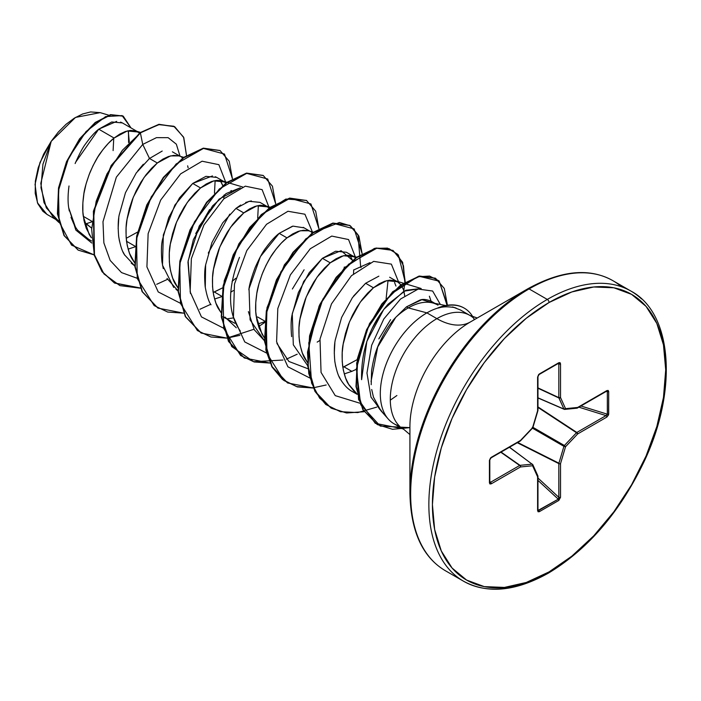 <?xml version="1.0" encoding="UTF-8"?>
<svg xmlns="http://www.w3.org/2000/svg" width="701" height="701" viewBox="0 0 701 701"><rect width="100%" height="100%" fill="white"/><g stroke="black" fill="none" stroke-linecap="round" stroke-linejoin="round"><path stroke-width="1.05" d="M409.919 426.681A85.504 49.368 120 0 1 470.38 321.961A66.989 38.678 60 0 1 436.881 318.64A66.989 38.678 -120 0 0 470.38 321.961L527.818 288.794A2.515 1.455 60 0 1 529.08 288.917L547.288 299.432A167.478 96.694 120 0 0 441.174 436.723A167.478 96.694 120 0 0 453.056 573.409A167.478 96.694 -60 0 1 441.174 436.723A167.478 96.694 -60 0 1 547.288 299.432L529.08 288.917A167.478 96.694 120 0 0 422.966 426.208A167.478 96.694 120 0 0 434.848 562.894A167.478 96.694 -60 0 1 422.966 426.208A167.478 96.694 -60 0 1 529.08 288.917A2.515 1.455 -120 0 0 527.818 288.794A166.742 96.265 120 0 0 409.919 493.013A166.742 96.265 -60 0 1 527.818 288.794L470.38 321.961A85.504 49.368 120 0 0 409.919 426.681L409.919 493.013C410.672 531.235 422.484 557.137 445.337 570.702L463.554 581.217C487.353 594.168 515.682 591.442 548.541 573.05A2.515 1.455 -120 0 0 549.067 571.893A164.963 95.24 -60 0 1 432.421 504.554A164.963 95.24 -60 0 1 549.067 302.508A2.515 1.455 -120 0 0 547.288 299.432A167.478 96.694 -60 0 1 641.52 298.95A167.478 96.694 120 0 0 547.288 299.432A2.515 1.455 60 0 1 549.067 302.508A164.963 95.24 -60 0 1 665.713 369.856A164.963 95.24 -60 0 1 549.067 571.893A2.515 1.455 60 0 1 548.541 573.05A2.515 1.455 60 0 1 547.288 572.927A167.478 96.694 -60 0 1 453.056 573.409M399.325 425.954A65.885 38.038 -60 0 1 385.603 415.421A65.885 38.038 -60 0 1 426.9 312.874L436.881 318.64A65.885 38.038 -60 0 0 395.136 372.652A65.885 38.038 -60 0 0 399.815 426.418A65.885 38.038 -60 0 1 395.136 372.652A65.885 38.038 -60 0 1 436.881 318.64A65.885 38.038 -60 0 1 473.955 318.447A65.885 38.038 -60 0 0 436.881 318.64L426.9 312.874L408.271 307.888A58.823 33.963 120 0 0 395.741 317.351C390.396 322.907 385.103 331.1 379.863 341.913C376.113 349.466 373.344 359.114 371.574 370.829L371.188 384.7M373.458 397.125L380.836 410.655L388.31 419.093M433.174 303.069A58.823 33.963 120 0 0 408.271 307.888L426.9 312.874A65.885 38.038 -60 0 1 438.432 307.888L437.766 307.984L438.432 307.888A65.885 38.038 120 0 0 426.9 312.874A65.885 38.038 120 0 0 385.156 366.886A65.885 38.038 120 0 0 389.826 420.661M452.469 306.933L456.202 308.089M92.479 221.63L86.398 223.759L84.497 222.655L91.34 227.869L86.398 223.759L84.882 224.136L92.199 221.744M138.097 132.007L139.569 133.015L135.091 130.789L130.474 130.43L125.321 131.534L119.801 134.084L114.088 138.044L127.31 130.947L138.097 132.007L122.351 122.912L111.739 121.974L98.736 129.177L114.088 138.044L108.383 143.311L102.854 149.76L97.702 157.234L93.093 165.55L89.176 174.496L86.092 183.846L83.962 193.371L82.867 202.817L82.876 211.947L84.006 220.543L86.276 228.368L91.349 237.762L89.167 234.441L83.296 216.329L91.866 221.279L83.296 216.329C82.394 210.44 82.543 203.185 83.761 194.563C84.286 189.463 86.398 182.015 90.078 172.209C94.276 162.816 97.868 156.227 100.874 152.45C105.711 145.869 110.118 141.067 114.088 138.044L98.736 129.177C94.784 132.27 90.447 137.107 85.724 143.687C82.849 147.333 79.318 153.948 75.13 163.535M69.005 185.975C67.857 194.659 67.76 201.967 68.733 207.917L75.165 226.37C77.04 230.261 81.132 234.344 87.459 238.62L91.577 241.004M162.194 151.057L149.506 158.487L157.313 163L151.609 168.266L146.08 174.715L140.927 182.19L136.318 190.506L132.401 199.452L129.317 208.802L127.188 218.326L126.092 227.772L126.101 236.903L127.231 245.499L129.501 253.324L134.574 262.717L132.393 259.396C130.044 256.128 128.09 250.091 126.522 241.284L135.091 246.235L126.522 241.284C125.707 232.04 125.865 224.784 126.986 219.518L133.304 197.165L144.099 177.406L157.313 163L149.506 158.487L136.257 172.937L125.479 192.696L119.179 215.023C118.048 220.421 117.891 227.667 118.714 236.772C120.292 245.613 122.246 251.65 124.585 254.884L134.794 265.898M135.03 246.857L128.117 249.127L135.03 246.857M224.548 181.918L226.011 182.926L221.542 180.7L216.924 180.341L211.772 181.445L206.252 183.995L200.539 187.956L213.752 180.858L224.548 181.918L216.732 177.406L205.936 176.354L192.731 183.443L200.539 187.956L194.834 193.222L189.305 199.671L184.153 207.145L179.544 215.461L175.627 224.408L172.542 233.757L170.413 243.282L169.318 252.728L169.327 261.859L170.457 270.455L172.726 278.279L177.8 287.673L175.618 284.352C173.27 281.083 171.316 275.046 169.747 266.24C168.932 256.995 169.09 249.74 170.212 244.474L176.529 222.121L187.325 202.361L200.539 187.956L192.731 183.443L179.517 197.84L168.722 217.608L162.404 239.97C161.291 244.973 161.134 252.237 161.94 261.753L163.272 268.606M167.004 278.393L178.019 290.845M214.34 291.984L221.542 296.146L214.34 291.984L222.769 287.778L213.157 292.457M221.472 296.768L214.567 299.038L221.472 296.768M267.773 206.874L269.237 207.882L264.768 205.656L260.15 205.297L254.998 206.401L249.477 208.951L243.764 212.911L256.978 205.814L267.773 206.874L259.966 202.37L249.17 201.301L235.957 208.399L243.764 212.911L238.06 218.177L232.53 224.627L227.378 232.101L222.769 240.417L218.852 249.363L215.768 258.713L213.63 268.238L212.543 277.684L212.543 286.814L213.682 295.41L215.952 303.235L221.025 312.628L218.843 309.307C216.495 306.039 214.541 300.002 212.973 291.195C212.158 281.951 212.315 274.696 213.437 269.429L219.755 247.076L230.55 227.317L243.764 212.911L235.957 208.399L222.725 222.822L211.93 242.59L205.63 264.925C204.517 269.955 204.359 277.21 205.165 286.683C206.839 295.822 208.793 301.851 211.019 304.786M256.382 317.413L257.565 316.94L264.768 321.102L257.565 316.94L256.382 317.413M264.698 321.724L257.793 323.993L264.698 321.724M234.817 323.275L222.752 316.738M292.396 226.257L279.173 233.354L286.989 237.867L281.276 243.133L275.756 249.582L270.604 257.057L265.986 265.372L262.069 274.319L258.993 283.668L256.855 293.193L255.769 302.639L255.769 311.77L256.908 320.366L259.177 328.191L264.242 337.584L262.069 334.263L256.198 316.151C255.287 310.263 255.444 303.007 256.662 294.385C257.188 289.285 259.291 281.837 262.98 272.032C267.169 262.638 270.77 256.049 273.776 252.272C278.612 245.692 283.011 240.89 286.989 237.867L279.173 233.354C275.151 236.439 270.752 241.24 265.968 247.751C263.164 251.186 259.572 257.766 255.173 267.502C251.396 277.649 249.293 285.088 248.855 289.846M248.382 311.621L254.253 329.75L264.47 340.765L250.082 319.849L249.048 288.663L260.413 256.601L279.173 233.354L292.983 226.125L304.006 227.843M354.224 256.785L355.687 257.793L351.709 255.707L346.601 255.208L341.448 256.312L335.919 258.862L330.215 262.822L343.429 255.725L354.224 256.785L346.408 252.272L335.613 251.221L322.399 258.31L330.215 262.822L324.502 268.089L318.981 274.538L313.829 282.012L309.211 290.328L305.294 299.274L302.219 308.624L300.081 318.149L298.994 327.595L298.994 336.725L300.133 345.321L302.403 353.146L307.467 362.54L305.294 359.219C302.946 355.95 300.983 349.913 299.423 341.107C298.608 331.862 298.766 324.607 299.888 319.341L306.206 296.987L317.001 277.228L330.215 262.822L322.399 258.31L309.185 272.715L298.389 292.492L292.072 314.854C290.968 319.682 290.819 326.938 291.616 336.629M342.833 367.324L344.016 366.851L351.823 371.364L344.244 373.905L351.823 371.364L344.016 366.851L357.238 359.595L342.833 367.324M378.855 276.168L365.624 283.265L352.401 297.68L341.615 317.439L335.306 339.775C334.175 345.19 334.018 352.445 334.833 361.532C336.392 370.347 338.346 376.384 340.695 379.644C344.305 385.41 348.204 389.397 352.41 391.587L357.212 394.365L354.566 391.877L357.142 394.058L348.52 384.174C346.171 380.906 344.209 374.869 342.649 366.062C341.834 356.818 341.992 349.562 343.113 344.296L349.431 321.943L360.226 302.184L373.44 287.778L365.624 283.265L373.44 287.778L386.654 280.68L397.449 281.741L400.937 284.808L398.352 282.328L394.935 280.663L389.826 280.163L384.674 281.267L379.145 283.817L373.44 287.778L367.727 293.044L362.207 299.493L357.054 306.968L352.437 315.284L348.52 324.23L345.444 333.58L343.306 343.104L342.219 352.55L342.219 361.681L343.359 370.277L345.628 378.102L348.993 384.972L354.566 391.877M128.239 130.859L129.291 141.979L128.204 130.745M126.206 238.314L137.501 232.119M172.402 151.81L180.148 156.279M183.662 157.331L178.317 155.745L173.699 155.385L168.547 156.489L163.026 159.039L157.313 163L170.527 155.902L178.869 155.902M181.322 156.963L182.795 157.97M187.649 165.822L188.131 167.802L187.649 165.822M223.829 198.847L224.083 195.001L223.829 198.847M223.049 186.221L220.193 180.437L222.804 185.432M230.874 190.777L231.356 192.757L230.874 190.777M232.066 281.408L235.834 278.279L232.066 281.408M233.345 290.591L230.708 292.212L233.345 290.591M292.378 289.014L304.094 269.797M303.191 227.326L309.816 231.146M313.338 232.197L307.984 230.611L303.375 230.252L298.223 231.356L292.703 233.906L286.989 237.867L300.203 230.769L308.545 230.769M310.999 231.829L312.462 232.837M353.506 273.714L353.751 269.876L353.506 273.714M307.695 365.712L293.307 344.804L292.273 313.61L303.638 281.557L322.399 258.31L341.098 250.695L352.48 260.299L349.869 255.304M378.847 338.898L390.562 319.674M394.567 282.556L395.951 286.052M389.642 277.237L397.449 281.741M403.942 291.213L404.687 295.734L403.566 289.925L401.165 285.114M355.915 369.497L351.823 371.364L355.915 369.506M433.744 303.121L421.906 299.669L406.475 306.854L395.741 317.351L406.475 306.854L408.271 307.888L406.475 306.854L420.109 299.993C422.957 298.933 426.699 299.362 431.317 301.299L434.874 303.349M371.039 381.449L377.725 346.942L395.741 317.351A58.823 33.963 -60 0 1 408.271 307.888A58.823 33.963 -60 0 1 437.985 305.154M128.476 131.639L128.607 142.662M108.602 115.148L100.164 112.633L75.506 117.426L51.208 141.313L40.789 183.355L43.997 202.607L53.127 216.995L58.963 222.506M58.639 221.122L46.301 207.855L40.965 187.745L42.936 164.236L51.208 141.313L39.975 162.562L35.05 184.407L37.468 202.817L46.906 214.348L55.712 219.431M122.456 122.973L120.581 122.097M116.681 121.369L98.736 129.177L75.69 162.159M68.733 207.917L75.857 230.103L91.778 243.028L75.857 230.103L68.733 207.917L69.285 210.966M148.682 159.162L149.506 158.487L142.741 144.415L116.348 177.16L102.986 221.726L103.879 242.923L110.197 260.465L121.518 272.593L136.861 278.148L121.518 272.593L110.197 260.465L103.879 242.923L102.986 221.726L116.348 177.16L142.741 144.415L156.472 137.641L168.144 137.668L176.337 144.187L180.052 156.227L176.337 144.187L168.144 137.668L156.472 137.641L142.741 144.415L140.384 132.883L158.68 124.629L173.804 126.241L183.566 137.098L186.492 155.394L183.802 137.659L174.733 126.741L159.311 124.515L140.025 132.673L158.952 124.305L174.558 126.644M94.092 254.866L71.563 245.131L59.121 221.866L58.49 190.462L68.628 158.005L86.039 131.569L105.667 116.576L122.123 115.604L130.973 127.897L123.271 116.2L110.907 114.841L95.564 122.684L79.94 139.035L66.875 161.878L58.884 188.096L57.78 213.971L64.361 235.738L78.24 250.143L94.092 254.866M78.065 250.038L64.001 235.536L57.421 213.77L58.525 187.886L66.516 161.668L79.581 138.824L95.205 122.473L110.548 114.631L123.096 116.094M122.92 115.989L110.556 114.631L95.205 122.465L79.581 138.824L66.516 161.659L58.525 187.886L57.421 213.77L64.01 235.536L78.24 250.143M174.733 126.741L158.952 124.305L140.025 132.673L111.179 165.524L93.426 211.141L94.109 254.927L101.987 271.602L114.359 282.915L140.27 287.962M317.159 342.123L319.787 340.502M361.024 267.624L360.551 265.644M361.602 379.679L366.842 341.413L383.78 309.343L403.978 291.195L421.187 288.514L405.826 290.267L388.1 304.155C369.76 325.474 360.936 350.649 361.602 379.679M429.389 296.216L431.054 301.15L429.389 296.216M353.558 270.016L369.988 262.656M388.039 280.391L386.128 298.661L388.039 280.391M380.573 313.75L371.951 328.787M239.47 257.328C227.343 288.584 227.632 313.145 240.312 331.03L240.25 330.951M233.494 317.912L227.142 318.815M190.453 293.491L188.131 260.886L199.215 226.081L219.062 199.163L240.312 187.789L226.143 193.546L212.517 205.963L193.415 239.514L187.964 262.156L190.453 293.5M258.362 205.524L257.688 218.142L258.362 205.524M214.471 193.187L215.137 180.569L214.462 193.196M209.599 209.555L195.719 233.599L209.617 209.538M477.232 318L469.828 315.38L460.636 310.079L454.16 307.511C447.737 306.468 442.55 306.626 438.607 307.993L438.607 307.993A65.333 37.723 -60 0 1 464.474 308.265M149.506 158.487L142.741 144.415L140.384 132.883L122.438 150.207L106.973 173.936L96.168 201.327L91.656 229.227L94.258 254.393L103.967 273.933L119.889 285.614L140.375 288.199L114.719 283.125L102.346 271.813L94.469 255.129L93.785 211.343L111.547 165.734L140.384 132.883L111.144 165.594L93.399 211.281L94.162 255.103L102.092 271.76L114.535 283.02M156.682 284.308L167.521 279.34M231.146 191.785L231.356 190.541L231.146 191.785M232.417 178.694L224.495 154.054L203.465 148.419L176.17 163.964L151.214 196.946L136.546 238.804L137.256 278.499L154.167 305.592L167.705 312.05L183.601 313.154L157.953 308.089L142.417 291.765L135.205 266.634L137.01 236.307L147.149 205.156L163.657 177.677L183.618 157.83L203.579 148.402L220.088 150.575L229.227 161.256L232.417 178.694M199.908 309.272L210.747 304.295M275.642 203.649L267.721 179.009L246.691 173.375L219.395 188.919L194.44 221.902L179.771 263.76L180.481 303.454L197.393 330.548L210.931 337.006L226.826 338.11L201.178 333.045L185.642 316.721L178.431 291.598L180.236 261.271L190.365 230.121L206.865 202.65L226.826 182.803L246.778 173.357L263.287 175.522L272.444 186.203L275.642 203.649M239.882 335.35L227.08 338.084L253.972 329.251M258.59 326.57L264.619 322.565L258.59 326.57M318.867 228.605L310.946 203.956L289.907 198.33L262.621 213.875L237.665 246.857L222.997 288.716L223.707 328.41L240.618 355.503L254.156 361.961L270.051 363.065L244.386 357.992L228.859 341.659L221.656 316.528L223.461 286.201L233.599 255.05L250.108 227.58L270.069 207.741L290.03 198.313L306.53 200.486L315.678 211.167L318.867 228.605M286.358 359.175L297.198 354.207M362.093 253.56L354.171 228.92L333.133 223.286L305.846 238.831L280.891 271.813L266.222 313.671L266.932 353.365L283.844 380.459L297.382 386.917L313.277 388.021L287.638 382.965L272.093 366.632L264.882 341.518L266.678 311.191L276.807 280.041L293.316 252.562L313.277 232.714L333.238 223.269L349.746 225.433L358.894 236.114L362.093 253.56M405.213 281.942L398.352 254.936L389.073 248.68L376.945 248.136L348.572 264.242L322.898 299.09L308.773 342.868L311.594 383.096L319.656 398.168L331.652 408.359L346.793 412.968L364.073 411.732L346.303 412.915L330.837 407.903L315.31 391.57L308.098 366.448L309.912 336.121L320.05 304.97L336.55 277.508L356.511 257.661L376.463 248.224L392.972 250.397L402.628 262.297L405.213 281.942M390.299 400.148L396.897 395.522M447.413 305.242L439.063 280.899L429.547 276.071L417.586 276.772L390.772 294.201L367.762 328.147L356.353 368.822L360.708 404.731L380.249 426.077L409.919 427.628L392.56 429.31L377.375 424.596L363.127 409.752L356.336 386.786L357.773 358.842L366.965 329.891L382.229 304.111L400.911 285.298L419.794 276.247L435.558 278.288L444.294 288.47L447.413 305.242M219.904 150.47L203.22 148.191L183.259 157.629L163.298 177.476L146.789 204.946L136.651 236.097L134.846 266.433L142.058 291.555L157.778 307.984L142.137 291.695L134.855 266.538L136.642 236.132L146.807 204.894L163.386 177.362L183.408 157.515L203.413 148.156L219.904 150.47M263.112 175.416L246.419 173.147L226.467 182.593L206.506 202.449L190.006 229.919L179.877 261.07L178.072 291.388L185.283 316.51L201.003 332.94L185.353 316.65L178.08 291.502L179.868 261.096L190.032 229.858L206.593 202.335L226.616 182.479L246.612 173.112L263.112 175.416M306.53 200.486L289.662 198.103L269.71 207.531L249.749 227.378L233.24 254.84L223.102 285.99L221.297 316.326L228.5 341.448L244.211 357.887M349.562 225.328L332.87 223.058L312.918 232.504L292.957 252.36L276.448 279.83L266.319 310.981L264.522 341.308L271.734 366.43L287.454 382.86M392.972 250.397L376.104 248.014L356.152 257.451L336.191 277.298L319.691 304.769L309.553 335.91L307.739 366.237L314.951 391.36L330.837 407.903M435.374 278.183L419.435 276.036L400.551 285.097L381.87 303.901L366.605 329.68L357.414 358.64L355.977 386.575L362.767 409.542L377.191 424.491M344.138 268.054L344.314 266.993M276.904 343.402L288.865 361.453L308.019 368.761M371.942 328.813L380.59 313.724M402.812 428.793L375.289 423.325L358.553 399.535L356.66 363.144L369.48 323.678L392.648 291.774L418.734 276.185L439.229 281.206L447.054 305.303M376.717 407.141L357.808 412.582L340.397 411.706L325.763 404.477L314.977 391.421L308.773 373.519L307.494 352.182L319.078 306.118L344.629 267.545L374.465 248.382L387.469 248.11L397.476 254.139L403.487 265.854L404.827 282.179M404.801 282.634L403.802 290.705M326.175 384.989L313.426 387.758M313.172 387.784L296.558 386.584L282.556 379.53L272.102 367.087L265.854 350.123L266.985 307.818L284.431 264.768L311.735 233.38L339.45 222.497L350.386 225.845L357.992 234.747L360.577 265.749M282.95 360.034L253.613 361.707L231.724 346.566L221.42 317.553L224.259 280.707L238.892 243.764L261.333 214.532L285.877 199.066L306.355 200.381M134.592 265.758L131.218 263.129M124.813 255.287L122.999 251.887M119.442 241.065L118.583 235.702M118.145 228.684L118.776 217.853M137.817 170.799L143.355 164.218M225.985 182.9L218.878 164.674L202.081 161.212L180.613 173.883L160.695 200.039L148.139 233.652L146.921 266.879L158.224 291.94L180.087 303.104M269.21 207.855L262.104 189.629L245.306 186.168L223.838 198.839L203.921 224.986L191.364 258.608L190.146 291.835L201.45 316.896L223.312 328.059M312.383 231.917L304.917 214.217L287.962 211.264L266.555 224.276L246.822 250.529L234.485 284.054L233.424 317.071L244.754 341.939L266.538 353.015M355.661 257.766L348.555 239.54L331.748 236.079L310.289 248.75L290.372 274.906L277.806 308.519L276.597 341.746L287.901 366.807L309.763 377.97M398.887 282.722L391.368 264.137L373.668 261.377L351.42 275.721L331.459 303.927L320.006 339.065L321.049 372.397L335.253 395.636L359.815 403.189M440.359 304.471L432.631 291.029L418.19 289.066L400.551 299.012L383.78 319.008L371.653 345.295L366.956 373.02L370.995 397.152L383.359 413.502M379.924 409.577L377.173 405.59M373.475 397.195L371.714 389.511M341.387 380.792L339.056 376.525M335.691 366.448L334.745 360.84M334.272 353.435L334.868 342.877M353.558 296.094L365.624 283.265M205.27 287.454L205.638 264.829M208.276 253.079L229.779 214.155M235.957 208.399L240.697 205.025M245.665 202.458L251.326 200.889M178.019 290.854L175.977 289.373M173.717 287.419L162.492 265.153L163.324 234.984L174.891 205.06L192.731 183.443L212.482 175.942M215.295 176.705L216.872 177.484M621.419 286.744A167.478 96.694 120 0 0 529.08 288.917A167.478 96.694 -60 0 1 598.242 274.731M549.067 302.508L571.823 291.958L593.703 286.989L613.874 287.796L631.548 294.341L646.05 306.372L656.837 323.441L663.47 344.874L665.713 369.856L663.47 397.432L656.837 426.532L646.05 456.036L631.548 484.829L613.874 511.783L593.703 535.871L571.823 556.173L549.067 571.893L526.311 582.452L504.422 587.42L484.26 586.614L466.586 580.069L452.075 568.029L441.297 550.968L434.655 529.535L432.421 504.554L434.655 476.978L441.297 447.878L452.075 418.366L466.586 389.581L484.26 362.627L504.422 338.539L526.311 318.236L549.067 302.508M577.65 407.456L576.835 408.008L577.65 407.456L565.549 408.657L560.537 397.572L560.537 363.872L558.811 362.724L539.314 373.975L537.597 377.12L537.597 410.821L532.585 427.689L520.484 440.456L491.296 457.315L489.429 460.373L489.429 482.884L491.296 483.804A1.253 0.727 -120 0 0 490.481 482.314A1.253 0.727 60 0 1 491.296 483.804L520.484 466.954A1.253 0.727 -120 0 0 519.669 465.464A1.253 0.727 60 0 1 520.484 466.954A1.253 0.946 -95.7 0 0 520.011 465.341L532.112 464.15L520.011 465.341A1.253 0.675 125 0 0 519.669 465.464L500.803 452.241L519.669 465.464L490.481 482.314L489.797 481.245L490.481 482.314L519.669 465.464A1.253 0.675 -55 0 1 520.011 465.341L501.084 452.084L520.011 465.341A1.253 0.946 84.3 0 1 520.484 466.954L532.585 465.753L537.597 476.829L537.597 510.538L538.096 511.765L539.314 511.686L558.811 500.435L560.537 497.289L560.537 463.589L565.549 446.721L577.65 433.945L606.838 417.095L608.556 414.878L608.696 391.517L608.153 390.422L606.838 390.606L577.65 407.456L565.549 408.657L560.537 397.572L560.537 363.872L560.038 362.636L558.811 362.724L538.657 374.518L537.597 377.12L537.597 410.821L532.585 427.689L520.484 440.456L490.577 457.876L489.429 460.373L489.429 482.884L489.973 483.988L491.296 483.804L520.484 466.954L532.585 465.753L537.597 476.829L537.597 510.538L539.314 511.686L558.811 500.435L560.537 497.289L560.537 463.589L565.549 446.721L577.65 433.945L606.838 417.095L608.696 414.028L608.696 391.517L606.838 390.606A1.253 0.727 60 0 1 606.575 391.176L606.575 391.176A1.253 0.727 -120 0 0 606.838 390.606L577.65 407.456A1.253 0.727 60 0 1 577.387 408.026L576.494 408.131A1.253 0.946 -95.7 0 0 577.65 407.456L576.494 408.131M100.313 112.677L90.648 111.941L82.622 113.974L74.297 118.162L66.078 124.279L58.244 132.13L51.208 141.313L43.628 154.124L38.222 167.679L35.357 181.051L35.208 193.292L37.775 203.57L42.875 211.264L47.142 214.488M113.746 138.325L113.106 150.601M474.323 319.682A65.333 37.723 120 0 0 438.607 307.993M464.132 308.072A65.333 37.723 120 0 0 437.766 307.984A65.333 37.723 -60 0 1 464.132 308.072M71.02 217.363L73.71 223.75M78.24 230.734L88.554 239.225M537.965 397.826L563.919 409.051L558.907 397.975L537.965 388.214L558.907 397.975A1.253 0.675 -65 0 1 558.837 397.616L558.837 363.915L557.575 363.854L558.837 363.915L558.837 397.616L537.965 387.89L558.837 397.616L563.919 409.051L537.965 397.826M532.112 464.15L509.408 447.282L532.112 464.15A1.253 0.719 -53.4 0 1 532.445 464.228A1.253 0.719 126.6 0 0 532.112 464.15A1.253 0.946 84.3 0 1 532.585 465.753A1.253 0.946 -24.3 0 0 532.839 464.737A1.253 0.946 155.7 0 1 532.585 465.753A1.253 0.946 -95.7 0 0 532.112 464.15M537.667 509.557L538.771 510.424A1.253 0.727 60 0 1 539.314 511.686A1.253 0.727 -120 0 0 538.771 510.424L537.965 509.443L538.771 510.424L558.268 499.165L537.965 480.404L558.268 499.165A1.253 0.727 60 0 1 558.811 500.435A1.253 0.727 -120 0 0 558.268 499.165L538.114 510.407M537.965 478.038L558.837 497.333L558.837 463.624L517.285 442.725L558.837 463.624A1.253 0.648 -63.3 0 1 558.907 463.195L563.919 446.335L532.471 428.18L563.919 446.335A1.253 0.622 -60 0 1 564.401 445.503L576.494 432.727L537.965 407.412L576.494 432.727A1.253 0.648 -56.7 0 1 576.835 432.456L606.023 415.605L578.877 407.176L606.023 415.605A1.253 0.727 60 0 1 606.838 417.095A1.253 0.727 -120 0 0 606.023 415.605L576.835 432.456L537.965 406.922L576.835 432.456A1.253 0.727 60 0 1 577.65 433.945A1.253 0.727 -120 0 0 576.835 432.456A1.253 0.648 123.3 0 0 576.494 432.727L577.65 433.945L576.494 432.727L564.401 445.503L532.953 427.347L564.401 445.503L565.549 446.721L564.401 445.503A1.253 0.622 120 0 0 563.919 446.335L565.549 446.721L563.919 446.335L558.907 463.195L517.715 442.48L558.907 463.195A1.253 0.648 116.7 0 0 558.837 463.624A1.253 0.727 0 0 0 560.537 463.589A1.253 0.727 180 0 1 558.837 463.624L558.907 497.903L558.268 499.165L558.837 497.333A1.253 0.727 0 0 0 560.537 497.289A1.253 0.727 180 0 1 558.837 497.333L537.965 478.038M580.927 405.993L607.329 414.186L607.329 391.675L606.076 391.465L607.329 391.675A1.253 0.727 0 0 0 608.696 391.517A1.253 0.727 180 0 1 607.329 391.675L607.329 414.186L606.023 415.605L607.329 414.186A1.253 0.727 0 0 0 608.696 414.028A1.253 0.727 180 0 1 607.329 414.186L580.927 405.993M606.987 391.114L607.329 391.675L606.023 391.158M537.965 397.966L564.165 409.296A1.253 0.719 -66.6 0 1 563.919 409.051L564.787 409.393A1.253 0.946 84.3 0 1 564.401 409.323L565.549 408.657A1.253 0.946 84.3 0 1 564.796 409.393L576.879 408.192M558.907 363.547L558.837 363.915A1.253 0.727 0 0 0 560.537 363.872A1.253 0.727 180 0 1 558.837 363.915L558.268 363.355A1.253 0.727 -120 0 0 558.557 363.293A1.253 0.727 -120 0 0 558.811 362.724A1.253 0.727 60 0 1 558.557 363.293L558.653 363.241M489.701 482.095A1.253 0.727 180 0 1 489.797 482.376A1.253 0.727 180 0 1 489.429 482.884A1.253 0.727 0 0 0 489.797 482.376A1.253 0.727 0 0 0 489.701 482.095L490.481 482.314L489.946 482.603M563.919 409.051A1.253 0.946 -24.3 0 0 565.549 408.657L563.919 409.051L564.401 409.323M560.537 397.572A1.253 0.946 155.7 0 1 558.907 397.975L560.537 397.572L558.837 397.616A1.253 0.727 0 0 0 560.537 397.572M539.314 373.975A1.253 0.727 60 0 1 539.06 374.544A1.253 0.727 60 0 1 538.771 374.606A1.253 0.727 -120 0 0 539.06 374.544A1.253 0.727 -120 0 0 539.314 373.975M537.597 377.12A1.253 0.727 0 0 0 537.965 376.603L537.965 376.603A1.253 0.727 180 0 1 537.597 377.12M537.597 410.821A1.253 0.727 0 0 0 537.965 410.313L537.597 410.821L537.667 409.84M537.982 510.284L537.965 510.021A1.253 0.727 180 0 1 537.965 510.03A1.253 0.727 180 0 1 537.597 510.538A1.253 0.727 0 0 0 537.965 510.03L537.965 476.321A1.253 0.727 180 0 1 537.597 476.829A1.253 0.727 0 0 0 537.965 476.321A1.253 0.727 0 0 0 537.912 476.119M532.585 427.689L532.112 427.969L532.585 427.137M537.965 476.321L537.851 475.804A1.253 0.946 155.7 0 1 537.597 476.829A1.253 0.946 -24.3 0 0 537.851 475.813L532.839 464.719A1.253 0.946 -24.3 0 0 532.585 464.421A1.253 0.946 155.7 0 1 532.839 464.737L509.531 447.203M520.484 440.456L520.221 441.034A1.253 0.727 -120 0 0 520.484 440.456L519.669 441.017L520.484 440.456M491.296 457.315A1.253 0.727 60 0 1 491.033 457.884A1.253 0.727 -120 0 0 491.296 457.315M489.429 460.373A1.253 0.727 0 0 0 489.797 459.865L489.797 459.865A1.253 0.727 180 0 1 489.429 460.373M431.579 302.674L445.661 305.548M393.953 423.728L403.942 429.494L409.919 434.594M135.582 130.929L140.454 132.384M222.033 180.84L242.537 186.957M265.258 205.796L270.113 207.242M224.89 317.01L236.281 327.77M351.709 255.707L356.564 257.153M394.935 280.663L403.303 283.16M403.767 283.3L420.618 288.33M527.818 288.794C561.229 270.349 589.559 267.624 612.814 280.628L631.023 291.134C672.373 313.04 678.27 390.019 643.86 462.082C619.78 512.203 588.008 549.19 548.541 573.05M577.387 408.035L606.812 391.07M564.156 409.296L564.787 409.393M558.548 363.293L539.06 374.553L537.965 376.603L537.965 410.313M537.912 410.663L532.9 427.531M532.602 428.039L520.501 440.815M520.221 441.034L491.033 457.884L489.797 459.865L489.815 482.516"/></g></svg>
